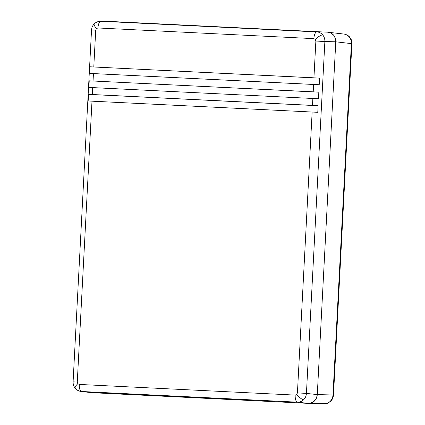 <?xml version="1.0" encoding="UTF-8"?>
<svg xmlns="http://www.w3.org/2000/svg" width="425" height="425" viewBox="0 0 425 425"><rect width="100%" height="100%" fill="white"/><g stroke="black" fill="none" stroke-linecap="round" stroke-linejoin="round"><path stroke-width="0.64" d="M318.83 92.167L89.229 80.824L88.883 87.407L318.484 98.754L318.83 92.167L89.229 80.824L318.83 92.167L318.484 98.754L88.883 87.407L318.484 98.754L92.703 87.619L92.342 94.515L312.492 105.395L312.853 98.499L312.492 105.395L318.118 105.729L88.517 94.382L318.118 105.729L88.517 94.382L88.172 100.969L317.772 112.312L318.118 105.729L317.772 112.312L88.172 100.969L317.772 112.312L91.991 101.182L77.276 382.027L77.807 383.679A6.906 1.955 140.3 0 0 75.188 388.253A6.906 1.955 -39.7 0 1 77.807 383.679L79.268 384.428L77.807 383.679L77.276 382.027L73.095 381.852L77.276 382.027L91.991 101.182L88.172 100.969L88.517 94.382L92.342 94.515L92.703 87.619L88.883 87.407L89.229 80.824L313.204 91.832L313.586 84.479L93.436 73.599L93.054 80.957L93.436 73.599L89.622 73.387L319.217 84.734L89.622 73.387L319.217 84.734L319.563 78.147L89.967 66.805L89.622 73.387L89.967 66.805L90.567 66.81L319.563 78.147L89.967 66.805L313.937 77.812L315.865 41.039L324.87 41.533C324.955 39.01 324.238 36.805 322.713 34.914A6.906 1.955 140.3 0 0 315.334 39.382L315.865 41.039L315.334 39.382A6.906 1.955 -39.7 0 1 322.713 34.914C321.141 33.07 319.207 32.077 316.901 31.928A6.906 2.72 92.8 0 0 313.873 38.638L315.334 39.382L313.873 38.638L97.947 27.97A6.906 2.72 -87.2 0 1 100.975 21.255L100.975 21.255A6.906 2.72 92.8 0 0 97.947 27.97L96.417 28.565L97.947 27.97L313.873 38.638A6.906 2.72 -87.2 0 1 316.901 31.928L100.975 21.255L316.901 31.928C319.207 32.077 321.141 33.07 322.713 34.914C324.238 36.805 324.955 39.01 324.87 41.533L315.865 41.039L313.937 77.812L319.563 78.147L319.217 84.734L313.586 84.479L313.204 91.832L318.83 92.167M296.719 394.496L295.194 395.096A6.906 2.72 92.8 0 0 297.495 402.172C299.806 402.252 301.835 401.45 303.593 399.776A6.906 1.891 -134.5 0 1 296.719 394.496A6.906 1.891 45.5 0 0 303.593 399.776C305.304 398.044 306.25 395.919 306.43 393.401L297.426 392.902L296.719 394.496L297.426 392.902L312.141 112.057L297.426 392.902L306.43 393.401L324.87 41.533L306.43 393.401C306.25 395.919 305.304 398.044 303.593 399.776C301.835 401.45 299.806 402.252 297.495 402.172A6.906 2.72 -87.2 0 1 295.194 395.096L296.719 394.496M73.605 381.894L73.095 381.852C73.307 384.243 72.834 384.922 75.204 388.275A6.906 1.955 -39.7 0 0 75.719 388.514C77.292 390.357 79.241 391.351 81.568 391.505A6.906 2.72 -87.2 0 1 79.268 384.428L295.194 395.096L79.268 384.428A6.906 2.72 92.8 0 0 81.568 391.505L297.495 402.172L81.079 391.467M75.204 388.275C78.88 391.553 78.338 390.745 81.053 391.462L91.572 392.668L81.568 391.505M94.276 23.848A6.906 1.891 45.5 0 0 96.417 28.565A6.906 1.891 -134.5 0 1 94.276 23.848A6.906 1.891 -134.5 0 1 94.839 23.651M92.044 30.032L95.715 30.159L96.417 28.565L95.715 30.159L93.787 66.938L95.715 30.159L91.534 29.989C91.975 27.641 91.641 26.844 94.292 23.827C94.764 23.168 95.949 22.451 97.846 21.675L100.773 21.25L111.026 21.489L327.803 32.204L111.026 21.489M81.053 391.462L91.572 392.668L308.348 403.378L297.495 402.172L308.348 403.378C310.787 403.41 312.821 402.608 314.468 400.982C316.126 399.367 317.061 397.242 317.284 394.602L306.43 393.401L317.284 394.602L335.771 41.809L324.87 41.533L335.771 41.809C335.83 39.164 335.118 36.959 333.636 35.19C332.175 33.405 330.225 32.412 327.803 32.204L343.947 34.058C346.513 34.494 348.463 35.557 349.796 37.246C352.166 40.598 351.693 41.278 351.905 43.669L351.395 43.626L351.905 43.669L333.492 395.011L332.982 394.968C332.828 397.492 331.898 399.617 330.188 401.343A6.906 1.891 45.5 0 0 330.756 401.152A6.906 1.891 -134.5 0 1 330.188 401.343C328.429 403.022 326.384 403.819 324.052 403.745C326.384 403.819 328.429 403.022 330.188 401.343C331.898 399.617 332.828 397.492 332.982 394.968L333.492 395.011C333.051 397.359 333.386 398.156 330.735 401.173C326.315 404.398 326.883 403.309 324.254 403.75L324.052 403.745M90.546 392.546L308.348 403.378L310.006 403.283L313.124 402.061L315.589 399.638L316.455 398.087L317.284 394.602L335.771 41.809L335.309 38.261L333.636 35.19L331.001 33.06L327.803 32.204C330.225 32.412 332.175 33.405 333.636 35.19C335.118 36.959 335.83 39.164 335.771 41.809L351.395 43.626L332.982 394.968L351.395 43.626C351.507 41.103 350.8 38.893 349.281 37.007C350.8 38.893 351.507 41.103 351.395 43.626L335.771 41.809L317.284 394.602L332.982 394.968L317.284 394.602C317.061 397.242 316.126 399.367 314.468 400.982C312.821 402.608 310.787 403.41 308.348 403.378L91.024 392.62M349.812 37.267A6.906 1.955 140.3 0 0 349.281 37.007A6.906 1.955 -39.7 0 1 349.812 37.267M343.432 34.016C345.759 34.17 347.708 35.163 349.281 37.007C347.708 35.163 345.759 34.17 343.432 34.016L343.947 34.058M324.259 403.75L308.348 403.378L91.572 392.668M327.803 32.204L331.001 33.06L333.636 35.19L335.309 38.261L335.771 41.809L317.284 394.602L316.455 398.087L314.468 400.982L311.621 402.836L308.348 403.378M73.095 381.852L91.534 29.989"/></g></svg>
